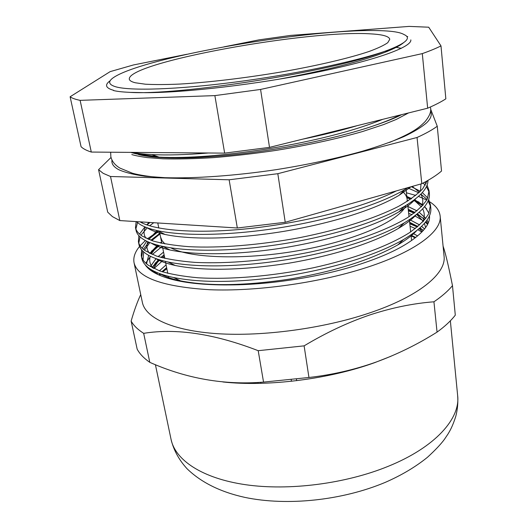 <?xml version="1.0" encoding="UTF-8"?>
<svg xmlns="http://www.w3.org/2000/svg" width="528" height="528" viewBox="0 0 528 528"><rect width="100%" height="100%" fill="white"/><g stroke="black" fill="none" stroke-linecap="round" stroke-linejoin="round"><path stroke-width="0.79" d="M164.875 243.923L162.004 240.603L160.571 237.059L161.812 243.302L159.383 231.059M257.869 382.503L258.02 383.387M255.895 382.615L256.034 383.414M260.713 382.318L260.885 383.328M291.238 379.863L291.463 381.269M296.432 379.243L296.663 380.668M332.884 373.817L332.977 374.491M402.145 191.129C405.115 193.571 406.784 196.304 407.147 199.327L407.147 201.458M406.025 205.412C399.683 220.526 357.093 239.95 301.792 250.048C246.536 260.205 191.037 258.529 170.848 247.856M139.57 246.444C134.911 252.067 133.076 257.525 134.072 262.819L142.369 302.419C145.49 317.915 172.445 330.772 217.767 333.709C263.023 336.626 323.176 328.528 368.702 313.236C419.146 296.479 446.417 273.385 444.068 256.252L440.141 215.985C439.501 210.573 436.049 205.874 429.799 201.868M158.75 230.934L147.365 238.847M145.385 240.517L140.138 245.764M134.072 262.819C137.735 277.807 162.934 286.777 209.675 289.733C255.46 291.588 316.628 283.219 363.026 268.627C414.44 252.622 442.332 231.337 440.141 215.985M166.703 267.993L165.053 268.924M140.725 294.578C137.359 301.752 134.158 310.589 131.129 321.083C133.597 325.492 137.775 329.578 143.669 333.34C176.306 328.013 214.487 333.802 258.205 350.691L304.115 345.853C326.007 332.719 347.939 322.41 369.904 314.926C391.783 307.765 413.127 303.389 433.937 301.792C441.877 296.386 448.061 291.007 452.483 285.661L455.294 315.15C450.958 320.793 444.873 326.449 437.059 332.119C417.628 344.335 397.241 354.347 375.89 362.149C354.407 369.745 332.092 374.854 308.946 377.487L263.545 382.1C224.572 385.275 186.655 378.695 149.8 362.347C143.9 358.281 139.689 353.885 137.168 349.16L131.129 321.083M222.889 381.962C267.65 386.938 329.38 379.15 374.972 362.545L390.911 356.281M413.015 233.462L417.628 235.917M415.701 237.461L411.041 235.191M409.537 219.589L419.661 224.968M421.601 226.387L424.565 228.987M423.344 230.439L420.024 227.865M409.741 223.252L417.905 226.486L409.642 222.301M407.92 206.468L417.008 210.89M419.159 212.282L425.779 218.453M426.928 220.183L428.241 222.948M427.733 224.063L426.063 221.377M424.743 219.754L417.397 213.807M415.041 212.454L408.23 209.286M145.055 264.62C148.988 270.752 158.024 275.695 172.154 279.451C186.351 283.107 204.6 284.935 226.915 284.935L227.06 284.909C267.274 285.146 317.638 277.556 356.294 265.412C381.091 257.565 399.782 249.058 412.368 239.903C424.631 231.106 430.327 223.021 429.449 215.635M167.798 278.236L168.604 277.576M156.783 273.907L157.667 272.818M159.456 270.838L166.089 264.904M166.63 267.643L161.938 271.689M159.931 273.702L158.809 274.936M150.394 266.614L156.083 258.647M158.149 256.608L163.555 252.113M164.102 254.885L160.928 257.426M158.605 259.505L151.998 267.538M227.06 284.909L224.479 284.935M158.281 274.699L150.031 268.864M146.876 264.125L146.243 262.046M161.555 242.002L160.261 242.959M157.549 245.117L149.846 253.374M148.652 255.334L146.645 263.512M433.937 301.792L437.059 332.119M304.115 345.853L308.946 377.487M258.205 350.691L263.545 382.1M143.669 333.34L149.8 362.347M452.483 285.661C448.576 266.079 445.441 252.892 443.078 246.107M426.736 200.066L418.486 196.396M415.754 195.433L406.435 192.786M159.964 233.977L151.807 240.577M149.827 242.576L144.448 250.14M143.702 251.915L143.035 259.908M428.96 213.226L424.684 206.461M423.126 205.042L414.467 199.703M411.668 198.482L406.864 196.706M406.936 197.353L411.14 198.851M414.117 199.967L419.027 202.132M151.477 251.183L158.466 245.731M408.349 210.421L414.691 212.725M155.027 263.281L159.344 259.736M166.69 267.927L162.551 271.887L166.478 269.029M411.127 235.97L415.45 237.653M407.92 206.435L417.041 210.863M419.192 212.256L425.806 218.414M426.954 220.13L428.267 222.869M150.355 266.594L156.044 258.634M158.116 256.595L163.548 252.087M409.57 219.569L419.687 224.941M421.628 226.354L424.591 228.947M159.416 270.824L166.082 264.871M413.048 233.442L417.655 235.891M399.887 115.078C392.924 118.628 384.067 122.252 373.309 125.941C340.019 137.326 289.786 148.091 242.537 153.727C195.268 159.298 156.268 159.199 138.461 154.539C143.405 155.707 149.147 156.308 155.687 156.341C145.391 155.133 137.306 153.813 131.426 152.381M111.995 160.03C111.316 163.627 113.513 166.822 118.576 169.6L118.919 169.778C125.07 172.478 133.716 174.623 144.863 176.22L164.809 177.685C194.858 178.603 235.066 175.798 276.428 169.627C307.877 164.597 336.56 158.459 362.479 151.219C378.53 146.381 392.35 141.497 403.946 136.58C414.104 131.723 421.714 127.083 426.776 122.674C431 118.391 432.234 114.602 430.465 111.302M135.333 82.777L145.378 84.203C154.414 84.711 165.719 84.671 179.296 84.091C208.058 82.474 245.777 78.005 282.223 71.801C318.384 65.452 349.906 57.974 369.29 51.394C377.982 48.187 384.14 45.283 387.77 42.676L389.776 39.29C389.116 36.353 382.873 34.551 371.052 33.891C309.302 29.515 127.505 62.245 129.294 79.154C129.571 80.632 131.584 81.84 135.333 82.777M415.378 228.505L410.071 226.268M162.631 260.687L153.971 268.554M152.473 270.343L152.123 270.791M152.09 267.584L159.898 259.908M162.538 257.855L164.426 256.489M409.794 223.727L417.285 227M412.018 214.672L408.672 213.385M162.334 246.292L152.302 254.483M150.572 256.337L146.639 261.848M150.209 253.546L159.258 245.566M408.395 210.824L414.15 213.127M408.283 200.739L407.26 200.383M159.845 233.376L150.83 240.233M148.817 242.161L143.411 249.322M142.666 250.952L141.649 257.063M141.28 255.704L141.847 258.456C142.586 261.941 144.896 265.129 148.797 268.006C153.978 271.887 162.221 275.055 173.527 277.504C203.174 283.338 241.949 282.638 289.859 275.405C336.257 267.683 377.546 254.47 403.517 239.554C422.882 227.885 431.97 217.305 430.775 207.801L430.492 205.003L428.769 213.642C425.205 219.694 418.724 226.083 409.312 232.789C387.631 246.404 353.753 258.859 313.269 267.795C271.636 276.368 230.135 279.695 197.941 277.768C182.503 276.368 169.666 274.058 159.443 270.838L148.216 265.168C144.322 262.317 142.012 259.162 141.28 255.704L141.596 249.764M142.151 248.18L146.718 241.204M148.493 239.329L159.06 230.993M406.982 197.795L410.705 199.148M153.734 222.717L149.622 225.793M147.266 227.792L140.95 235.198M140.065 236.867L138.778 243.091M138.395 241.725L138.97 244.504C139.669 247.837 141.966 250.866 145.847 253.592C150.619 256.984 158.03 259.783 168.089 261.994C195.769 267.716 239.653 267.28 287.423 259.571C335.537 251.552 378.259 237.937 404.171 222.915C422.05 212.065 430.439 202.283 429.343 193.565L429.059 190.733L427.291 199.043C423.68 204.877 417.133 211.055 407.649 217.569C385.803 230.802 351.694 243.025 310.959 251.915C269.082 260.476 227.363 263.987 195.056 262.396C179.566 261.175 166.709 259.063 156.473 256.06L145.259 250.721C141.379 248.028 139.095 245.032 138.395 241.725L138.884 235.686M139.557 234.069L144.916 226.875M146.989 224.935L149.972 222.479M137.491 222.638L135.881 228.98M427.198 180.814L422.71 188.773C417.331 194.456 409.22 200.35 398.369 206.455C374.24 218.698 339.86 229.64 299.713 237.646C258.931 245.216 219.826 248.18 189.209 246.701C174.636 245.573 162.538 243.652 152.902 240.946L142.276 236.128C138.409 233.587 136.145 230.749 135.485 227.608L136.066 230.413C136.732 233.581 139.003 236.458 142.87 239.026C147.239 241.963 153.872 244.418 162.763 246.385C190.186 252.127 235.534 251.559 284.962 243.547C334.765 235.244 378.926 221.265 404.686 206.21C420.367 196.673 428.122 188.067 427.957 180.385M135.485 227.608L136.132 221.602M136.343 221.615L139.861 224.308C143.84 226.829 149.741 228.947 157.542 230.677C184.595 236.386 231.389 235.646 282.473 227.344C333.96 218.75 379.546 204.442 405.075 189.446L408.091 187.592M421.872 232.016L417.866 229.733M419.602 228.241L423.271 230.518M427.621 224.294L425.363 222.268M423.687 220.975L414.797 215.879M416.737 214.348L423.232 218.209M412.243 202.257L411.418 201.92M413.609 200.35L422.756 205.458M424.446 206.765L426.769 208.897M430.564 206.408L428.102 200.818M427.073 199.465L420.889 194.099M418.816 192.819L407.662 187.862M411.279 186.688L420.413 191.288M422.294 192.581L427.779 198M428.65 199.366L430.492 205.003M429.119 192.152L426.433 186.529M425.291 185.17L423.073 183.064M424.769 182.16L426.096 183.691M427.06 185.057L429.059 190.733M396.35 190.905C364.538 206.936 308.491 221.701 253.242 228.116C200.152 234.201 155.331 230.921 140.052 221.852M383.79 51.665L387.75 50.239C406.243 43.085 411.668 37.858 404.026 34.558C401.518 33.013 396.97 31.918 390.377 31.271C380.972 30.386 368.815 30.274 353.892 30.941C275.068 34.492 141.471 59.228 113.876 77.319C107.679 81.418 108.332 84.586 115.837 86.823C130.469 90.988 176.755 89.641 234.656 82.15C292.512 74.679 353.126 62.066 383.79 51.665C330.805 72.164 176.055 95.971 128.608 92.281C122.126 91.991 117.084 91.41 113.487 90.539M98.571 169.679L103.165 173.323L110.51 176.497L119.83 220.572L112.418 216.605L107.705 212.157L98.571 169.679L111.025 157.469M406.718 36.373L407.728 36.617M395.261 47.197L401.326 48.332M357.562 125.558C341.293 130.423 322.925 134.97 302.458 139.207M208.461 152.995C186.212 154.836 167.323 155.364 151.787 154.579C143.999 154.156 137.537 153.43 132.403 152.387M403.313 42.907C400.066 45.606 394.046 48.701 385.255 52.193C360.736 61.591 324.826 70.679 277.537 79.457M397.703 46.061L398.303 46.213M382.681 119.341L379.639 120.575C351.424 131.558 314.629 140.903 269.247 148.619C224.235 155.681 187.519 158.519 159.1 157.139C150.553 156.658 143.675 155.786 138.461 154.539M110.51 176.497L229.132 179.791L277.82 173.699L417.047 137.485C425.647 133.591 432.386 129.842 437.257 126.238L441.533 171.039C436.795 175.151 430.214 179.381 421.799 183.718L285.239 222.275L237.329 227.997L119.83 220.572M430.643 109.144L437.257 126.238M229.132 179.791L237.329 227.997M277.82 173.699L285.239 222.275M417.047 137.485L421.799 183.718M411.101 186.74L399.043 195.347C374.656 209.768 331.617 223.357 283.107 231.475C235 239.316 190.819 239.956 165.007 234.458C157.007 232.657 151.074 230.432 147.206 227.773M142.507 223.12L141.913 221.971M421.001 183.949L420.46 191.242M415.78 198.68C412.084 202.93 406.415 207.346 398.772 211.926C374.18 226.373 332.495 239.646 285.569 247.493C239.012 255.057 196.198 255.545 170.062 250.015C161.806 248.173 155.562 245.89 151.338 243.157M145.88 238.161C143.609 234.736 143.484 231.053 145.497 227.113M146.843 224.882L148.81 222.407M412.276 186.41L419.417 192.258M420.803 194.192C423.139 198.02 423.416 202.171 421.628 206.659M416.249 214.744C412.229 219.179 406.276 223.74 398.376 228.433C373.672 242.834 333.34 255.75 287.998 263.327C241.091 270.435 203.498 271.154 175.217 265.478C166.683 263.597 160.123 261.254 155.529 258.449M149.279 253.09C146.698 249.579 146.223 245.791 147.853 241.732M148.942 239.514L156.994 230.558M406.824 196.376L411.464 198.627M413.952 200.092L421.436 206.857M422.657 208.85C424.756 212.916 424.789 217.292 422.75 221.984M416.625 230.743C412.282 235.363 406.025 240.075 397.855 244.873C371.534 259.73 335.716 271.102 290.407 278.989C245.296 285.82 208.652 286.433 180.477 280.843C171.646 278.936 164.756 276.54 159.793 273.649M152.704 267.914C149.82 264.297 149.021 260.396 150.308 256.205M151.173 253.994L157.938 245.223M160.453 243.005L161.568 242.088M408.263 209.603L414.447 212.909M416.665 214.414L423.35 221.344M424.433 223.39L425.601 227.608M152.691 271.24L152.83 270.541M153.503 268.323L159.205 259.697M161.344 257.539L164.142 255.064M409.688 222.704L417.186 227.08M419.173 228.617L422.281 231.601M159.68 275.319L160.717 273.986M411.094 235.693L415.107 237.91M395.584 47.051L396.482 47.197M129.578 92.367L145.464 92.671C184.932 92.803 258.212 84.236 317.552 72.098C377.038 59.961 412.084 46.853 410.824 39.864M440.992 45.896L445.843 98.842C441.243 101.831 435.178 104.947 427.66 108.2L422.301 53.612C430.016 50.879 436.247 48.305 440.992 45.896L428.703 27.205L409.147 26.4L290.565 35.416L259.024 39.857L223.938 46.867M186.912 54.272L133.445 64.957L110.147 71.63L70.112 96.769C72.013 98.195 75.346 99.389 80.117 100.353L214.87 95.614L224.651 153.127L269.504 147.371L260.575 89.443L422.301 53.612M214.87 95.614L260.575 89.443M427.66 108.2L269.504 147.371M224.651 153.127L91.298 152.064L80.117 100.353M70.112 96.769L81.068 146.698C83.068 148.718 86.48 150.506 91.298 152.064M110.213 80.698C104.412 84.856 105.547 88.064 113.619 90.321M457.651 395.591C458.198 402.554 457.558 409.53 455.737 416.526C452.225 427.35 449.638 431.231 447.949 434.102L444.49 439.256C440.893 444.18 435.211 450.199 427.436 457.307C415.569 466.924 401.511 475.273 385.275 482.368C342.58 500.346 287.417 506.306 244.873 497.396C220.48 492.01 201.221 482.473 187.09 468.778C178.985 459.928 173.646 450.146 171.072 439.448C175.283 460.066 202.118 478.375 245.553 484.704C288.928 490.994 345.596 483.767 388.179 466.33C435.349 447.242 460.508 418.447 457.651 395.591L450.358 320.813M162.406 246.305L164.802 258.416L162.406 246.305M165.396 261.38L167.765 273.359L165.396 261.38M168.346 276.296L168.788 278.533L168.346 276.296M407.147 199.327L406.012 188.879M407.695 204.376L409.028 216.685L407.695 204.376M409.358 219.701L410.678 231.884L409.358 219.701M411.008 234.868L411.609 240.445L411.008 234.868M171.072 439.448L155.41 364.676M161.344 243.203L161.713 242.814M163.852 256.522L164.333 256.027M155.635 156.314C144.289 155.338 136.765 154.242 133.076 153.014L130.581 152.374M130.099 152.374L130.891 152.381M373.309 125.941C385.915 121.717 395.36 117.949 401.65 114.642M398.138 116.358L398.099 115.969M390.918 49.843L390.832 49.058M380.602 119.856L379.639 120.575M151.787 154.579L159.1 157.139M387.75 50.239L385.255 52.193M173.527 277.504L180.477 280.843M403.517 239.554L397.855 244.873M168.089 261.994L175.217 265.478M404.171 222.915L398.376 228.433M162.763 246.385L170.062 250.015M404.686 206.21L398.772 211.926M157.542 230.677L165.007 234.458M405.075 189.446L399.043 195.347M158.011 230.782L155.932 233.138M406.956 197.578L407.761 198.066M164.366 256.212L163.574 257.096M158.783 228.03L157.786 222.974M144.355 155.192L144.124 154.031M131.822 154.572C135.3 155.628 140.474 156.644 147.358 157.608L163.046 158.803C177.606 159.192 194.41 158.803 213.464 157.641C233.435 155.998 254.133 153.608 275.557 150.473C307.58 145.306 337.861 138.659 362.492 131.551L383.783 124.516L396.37 119.394L408.58 112.926M110.662 152.216L110.84 156.71C111.903 161.271 114.913 165.053 119.876 168.069L132.125 173.118C134.944 174.075 146.454 176.543 160.281 177.487M430.577 107.778C431.343 111.665 429.469 116.332 424.961 121.763C418.711 127.961 412.995 132.667 389.618 142.395M395.281 47.81L394.561 47.507"/></g></svg>
